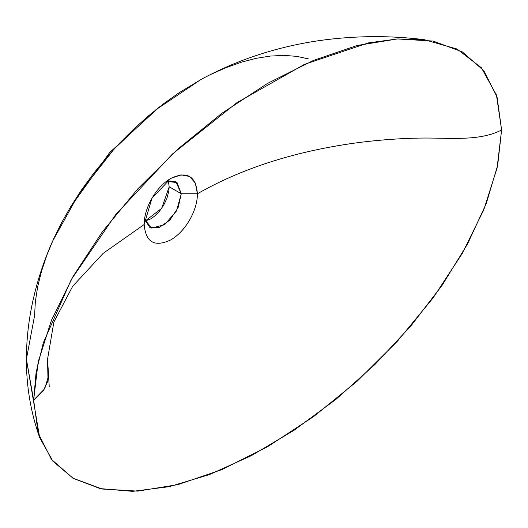 <?xml version="1.0" encoding="UTF-8"?>
<svg xmlns="http://www.w3.org/2000/svg" width="528" height="528" viewBox="0 0 528 528"><rect width="100%" height="100%" fill="white"/><g stroke="black" fill="none" stroke-linecap="round" stroke-linejoin="round"><path stroke-width="0.79" d="M181.289 193.763L175.864 181.731L166.399 181.368L177.058 182.563L181.289 193.763L197.419 193.763L195.32 183.064L189.644 176.497L181.111 174.86L170.795 178.391L151.952 198.257L144.17 224.512C144.091 207.709 156.209 186.721 170.795 178.391C187.004 170.815 195.881 175.936 197.419 193.763C240.187 169.29 290.836 152.651 349.358 143.86C372.332 140.488 395.644 138.567 419.278 138.092C447.724 137.491 478.922 141.9 501.6 129.947L497.059 96.987L483.8 70.693L462.257 51.85L433.066 41.052L397.452 38.947L357.166 45.481L313.441 60.43L267.617 83.365L221.793 113.342L178.068 148.883L137.782 188.872L102.168 232.096L72.976 276.599L51.434 320.324L38.174 361.924L33.634 400.125L36.089 372.517L43.309 342.824L71.293 279.55L115.744 214.52L172.504 153.952L236.966 102.637L304.418 64.39L368.32 42.9L397.492 38.947L424.169 39.64L457.024 49.031L481.411 67.756L496.445 95.027L501.6 129.947C478.922 141.9 447.724 137.491 419.278 138.092C395.644 138.567 372.332 140.488 349.358 143.86C290.836 152.651 240.187 169.29 197.419 193.763C197.505 210.566 185.387 231.554 170.795 239.884C154.585 247.467 145.708 242.339 144.17 224.512L103.198 253.321L72.679 286.275L53.876 322.047L47.546 359.192L53.876 322.047L72.679 286.275L103.198 253.321L144.17 224.512C145.708 242.339 154.585 247.467 170.795 239.884C185.387 231.554 197.505 210.566 197.419 193.763L181.289 193.763L176.477 210.969L164.578 224.73L151.615 228.07L144.553 219.212L149.596 227.231L159.053 227.594L169.917 220.07L178.121 207.583L181.289 193.763L169.184 186.78L181.289 193.763M168.307 180.84L169.184 186.78L161.693 208.322L145.048 221.133L150.625 218.922L154.301 216.361L159.463 211.226L163.759 205.075L166.94 198.277L168.802 191.242L169.184 186.78L168.307 180.84M70.085 207.702L109.685 152.533L159.601 106.828L109.685 152.533L70.085 207.702M424.169 39.64C392.799 35.825 358.624 35.204 320.753 40.399C301.699 43.072 282.995 47.21 264.64 52.826C242.497 59.598 221.265 68.495 200.937 79.51L155.932 109.725L114.358 148.744L78.824 193.921L52.556 241.25C43.322 261.967 36.425 283.477 31.858 305.785C28.261 323.492 26.44 341.293 26.4 359.192L33.634 400.125L43.177 390.991L48.008 380.807L47.546 359.192L48.583 375.764L44.755 388.654L33.634 400.125L38.174 433.085L51.434 459.38L72.976 478.223L102.168 489.02L137.782 491.126L178.068 484.592L221.793 469.643L267.617 446.708L313.441 416.731L357.166 381.19L397.452 341.2L433.066 297.977L462.257 253.473L483.8 209.748L497.059 168.148L501.6 129.947L497.686 165.257L486.235 203.597L467.603 243.877L442.213 285.173L410.936 325.888L375.078 364.386L335.894 399.392L294.202 430.175L251.434 455.618L209.319 474.639L169.442 486.638L132.68 491.35L100.148 488.598L73.227 478.375L52.892 461.208L39.666 437.6L26.4 359.192L34.564 315.744L35.35 301.567L37.693 286.651L41.527 271.174L46.814 255.295L53.519 239.092L61.618 222.658L71.023 206.151L81.649 189.757L93.377 173.679L106.062 158.103L119.539 143.194L133.676 129.116L148.394 115.936L163.627 103.739L179.223 92.651L201.485 79.213M210.784 74.435L226.38 67.505L241.606 62.119L256.331 58.298L270.468 56.06L283.939 55.4L296.624 56.338L308.359 58.872M48.583 375.764L49.236 386.694M26.4 359.192C26.347 386.278 30.769 412.414 39.666 437.6"/></g></svg>
